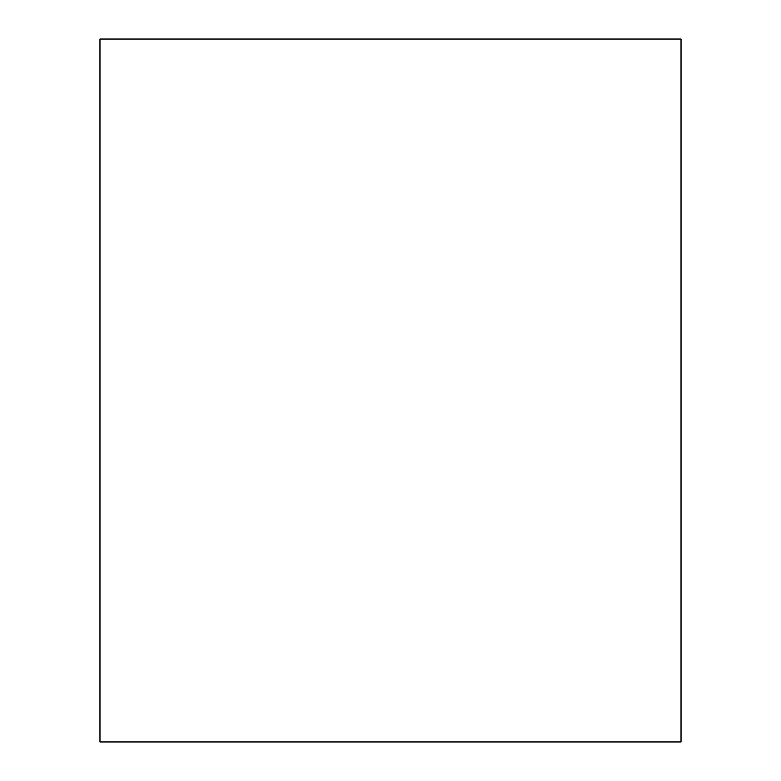 <?xml version="1.0" encoding="UTF-8"?>
<svg xmlns="http://www.w3.org/2000/svg" width="781" height="781" viewBox="0 0 781 781"><rect width="100%" height="100%" fill="white"/><g stroke="black" fill="none" stroke-linecap="round" stroke-linejoin="round"><path stroke-width="1.17" d="M99.968 39.05L681.032 39.05L681.032 741.95L99.968 741.95L99.968 39.05L681.032 39.05L681.032 741.95L99.968 741.95L99.968 39.05"/></g></svg>
